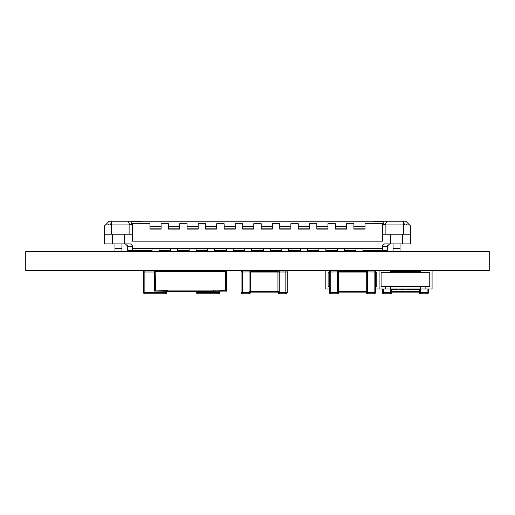 <?xml version="1.0" encoding="UTF-8"?>
<svg xmlns="http://www.w3.org/2000/svg" width="515" height="515" viewBox="0 0 515 515"><rect width="100%" height="100%" fill="white"/><g stroke="black" fill="none" stroke-linecap="round" stroke-linejoin="round"><path stroke-width="0.77" d="M25.75 251.346L25.75 270.42L489.25 270.42L489.25 251.346L25.75 251.346M249.028 272.924L250.342 272.924L250.342 271.534L277.952 271.534L277.952 271.939A1.391 1.391 -90 0 1 279.342 270.607L285.831 270.607A1.391 1.391 90 0 1 287.222 271.997A1.391 1.391 -90 0 0 285.831 270.607L285.831 271.997L279.342 271.997L279.265 272.924L279.265 293.782L285.831 293.782L279.342 293.782A1.391 1.391 -90 0 1 277.952 292.443L277.952 271.939L277.952 272.924L250.342 272.924L250.342 291.464L277.952 291.464L277.952 292.855L250.342 292.855L250.342 292.443L250.342 292.855A1.391 1.391 -90 0 1 249.028 293.782L242.462 293.782L242.462 292.391L248.951 292.391L249.028 291.464L249.028 270.607L242.462 270.607A1.391 1.391 90 0 0 241.072 271.997L242.462 271.997L242.462 292.391L241.072 292.391A1.391 1.391 -90 0 0 242.462 293.782M250.342 292.443A1.391 1.391 -90 0 1 248.951 293.782L248.951 292.391L250.342 292.443L250.342 291.464L249.028 291.464M241.072 292.391L241.072 271.997L241.072 292.391M279.342 270.607L279.342 271.997L277.952 271.939L277.952 271.534A1.391 1.391 90 0 1 279.265 270.607M287.222 271.997L287.222 292.391A1.391 1.391 90 0 1 285.831 293.782A1.391 1.391 -90 0 0 287.222 292.391L287.222 271.997L285.831 271.997L285.831 293.782M279.265 293.782A1.391 1.391 90 0 1 277.952 292.855L277.952 292.443L287.222 292.391M250.342 271.534A1.391 1.391 -90 0 0 249.028 270.607A1.391 1.391 -90 0 1 250.342 271.534L250.342 271.939A1.391 1.391 -90 0 0 248.951 270.607M250.342 271.939L242.462 271.997L242.462 270.607M249.028 293.782A1.391 1.391 -90 0 0 250.342 292.855M420.549 288.96L420.626 292.391L419.236 292.443L419.236 292.855L391.625 292.855L391.625 291.464L419.236 291.464L419.236 289.424M427.115 288.96L427.115 292.391L420.626 292.391L420.626 293.782A1.391 1.391 -90 0 1 419.236 292.443L419.236 292.855A1.391 1.391 90 0 0 420.549 293.782M391.625 271.534A1.391 1.391 -90 0 0 390.364 270.607A1.391 1.391 -90 0 1 391.625 271.534L391.625 271.939L391.625 271.534L419.236 271.534L419.236 271.939L419.236 271.534A1.391 1.391 90 0 1 420.491 270.607A1.391 1.391 -90 0 0 419.236 271.939L419.236 272.738L419.236 271.939L420.491 271.991M428.506 292.391L428.506 288.96L428.506 292.391L428.506 288.96L428.506 292.391L427.115 292.391L427.115 293.782A1.391 1.391 -90 0 0 428.506 292.391A1.391 1.391 90 0 1 427.115 293.782L420.626 293.782M391.625 292.443L390.235 292.391L390.235 293.782A1.391 1.391 -90 0 0 391.625 292.443L391.625 292.855A1.391 1.391 -90 0 1 390.312 293.782L383.746 293.782A1.391 1.391 90 0 1 382.355 292.391L382.355 288.96L382.355 292.391L390.235 292.391L390.312 288.96M391.625 288.96L391.625 291.464L390.312 291.464M391.625 272.738L391.625 271.939A1.391 1.391 -90 0 0 390.364 270.613M391.625 271.939L390.364 271.991M390.312 293.782A1.391 1.391 -90 0 0 391.625 292.855M338.645 271.534A1.391 1.391 -90 0 0 337.331 270.607A1.391 1.391 -90 0 1 338.645 271.534L338.645 271.939L338.645 271.534L366.262 271.534A1.391 1.391 90 0 1 367.568 270.607L374.141 270.607L367.646 270.607L367.646 292.391L366.262 292.443L366.262 292.855L338.645 292.855L338.645 291.464L366.262 291.464L366.262 271.534L366.262 272.924L338.645 272.924L338.645 291.464L337.331 291.464L337.331 270.607L330.765 270.607A1.391 1.391 -90 0 0 329.375 271.997L329.375 292.391L329.375 271.997L330.765 271.997L330.765 292.391L337.254 292.391L337.331 291.464M374.141 270.607A1.391 1.391 90 0 1 375.532 271.997L375.532 292.391A1.391 1.391 90 0 1 374.141 293.782A1.391 1.391 -90 0 0 375.532 292.391L375.532 271.997A1.391 1.391 -90 0 0 374.141 270.607L374.141 292.391L367.646 292.391L367.646 293.782A1.391 1.391 -90 0 1 366.262 292.443L366.262 292.855A1.391 1.391 90 0 0 367.568 293.782M375.532 292.391L375.532 271.997L375.532 292.391L374.141 292.391L374.141 293.782L367.646 293.782M338.645 292.443L337.254 292.391L337.254 293.782A1.391 1.391 -90 0 0 338.645 292.443L338.645 292.855A1.391 1.391 -90 0 1 337.331 293.782L330.765 293.782A1.391 1.391 90 0 1 329.375 292.391L330.765 292.391L330.765 293.782M337.331 272.924L338.645 272.924L338.645 271.939A1.391 1.391 -90 0 0 337.254 270.607M367.646 270.607A1.391 1.391 -90 0 0 366.262 271.939L375.532 271.997M338.645 271.939L330.765 271.997L330.765 270.607M337.331 293.782A1.391 1.391 -90 0 0 338.645 292.855M132.355 248.565L132.355 250.419L127.72 250.419L127.72 246.247L132.355 246.247L132.355 248.565L382.645 248.565L382.645 250.419L387.28 250.419L387.28 246.247L389.598 243.93L384.963 243.93L389.598 243.93M159.006 250.419L170.594 250.419M177.546 250.419L189.134 250.419M196.086 250.419L207.674 250.419M214.626 250.419L226.214 250.419M233.166 250.419L244.754 250.419M251.706 250.419L263.294 250.419M270.246 250.419L281.834 250.419M288.786 250.419L300.374 250.419M307.326 250.419L318.914 250.419M325.866 250.419L337.454 250.419M344.406 250.419L355.994 250.419M362.946 250.419L382.645 250.419M104.545 243.93L104.545 225.853L104.545 243.93L104.796 234.196L132.355 234.196L132.355 241.149L382.645 241.149L382.645 224.463L383.714 223.71L383.887 221.469L372.216 221.218L405.82 221.218L410.455 225.853L410.455 243.93L384.963 243.93A2.318 2.318 -0 0 0 382.645 246.247L382.658 246.009M390.756 234.196L390.756 243.93M402.344 243.93L402.344 234.196M410.204 243.93L410.204 234.196L382.645 234.196M408.138 223.536L405.82 221.218L410.455 225.853L409.528 224.926L385.89 224.926L385.89 234.196M132.355 250.419L152.054 250.419M382.645 248.565L382.645 246.247L387.28 246.247L387.383 245.571M132.355 234.196L132.355 224.463L131.286 223.71L149.968 223.71L149.968 229.098L161.092 229.098L161.092 223.71L168.508 223.71L168.508 229.098L179.632 229.098L179.632 228.171L168.508 228.171M179.632 228.171L179.632 223.71L187.048 223.71L187.048 229.098L198.172 229.098L198.172 223.71L205.588 223.71L205.588 229.098L216.712 229.098L216.712 223.71L224.128 223.71L224.128 229.098L235.252 229.098L235.252 223.71L242.668 223.71L242.668 229.098L253.792 229.098L253.792 223.71L261.208 223.71L261.208 229.098L272.332 229.098L272.332 223.71L279.748 223.71L279.748 229.098L290.872 229.098L290.872 223.71L298.288 223.71L298.288 229.098L309.412 229.098L309.412 223.71L316.828 223.71L316.828 229.098L327.952 229.098L327.952 223.71L335.368 223.71L335.368 229.098L346.492 229.098L346.492 223.71L353.908 223.71L353.908 229.098L365.032 229.098L365.032 223.71L383.714 223.71M403.966 223.536L404.893 224.463M393.074 243.93L393.074 251.346M400.026 251.346L400.026 248.565L393.074 248.565L400.026 248.565L400.026 243.93M124.244 234.196L124.244 243.93L130.038 243.93L125.403 243.93L127.72 246.247L127.617 245.571M132.342 246.009L132.355 246.247A2.318 2.318 180 0 0 130.038 243.93L125.403 243.93M384.036 221.218L405.82 221.218L384.036 221.218M104.545 225.853L109.18 221.218L142.784 221.218L109.18 221.218L105.472 224.926L129.111 224.926L129.111 234.196M131.286 223.71L131.113 221.469L142.784 221.218L372.216 221.218L109.18 221.218L130.965 221.218L109.18 221.218L106.863 223.536M385.89 224.926L385.426 224.463L382.645 224.463M385.426 224.463L386.771 221.218M410.455 243.93L410.455 227.707M406.618 224.463L407.165 224.926M104.796 243.93L112.656 243.93L112.656 234.196M112.656 243.93L124.244 243.93M111.034 223.536L110.107 224.463M121.926 243.93L121.926 248.565L114.974 248.565L114.974 251.346M114.974 243.93L114.974 248.565L121.926 248.565L121.926 251.346M129.111 224.926L129.574 224.463L132.355 224.463M129.574 224.463L128.229 221.218M108.382 224.463L107.835 224.926M362.946 251.346L362.946 248.565L355.994 248.565L355.994 251.346M365.032 228.171L353.908 228.171M344.406 251.346L344.406 248.565L337.454 248.565L337.454 251.346M346.492 228.171L335.368 228.171M325.866 251.346L325.866 248.565L318.914 248.565L318.914 251.346M327.952 228.171L316.828 228.171M307.326 251.346L307.326 248.565L300.374 248.565L300.374 251.346M309.412 228.171L298.288 228.171M288.786 251.346L288.786 248.565L281.834 248.565L281.834 251.346M290.872 228.171L279.748 228.171M270.246 251.346L270.246 248.565L263.294 248.565L263.294 251.346M272.332 228.171L261.208 228.171M251.706 251.346L251.706 248.565L244.754 248.565L244.754 251.346M253.792 228.171L242.668 228.171M233.166 251.346L233.166 248.565L226.214 248.565L226.214 251.346M235.252 228.171L224.128 228.171M214.626 251.346L214.626 248.565L207.674 248.565L207.674 251.346M216.712 228.171L205.588 228.171M196.086 251.346L196.086 248.565L189.134 248.565L189.134 251.346M198.172 228.171L187.048 228.171M177.546 251.346L177.546 248.565L170.594 248.565L170.594 251.346M159.006 251.346L159.006 248.565L152.054 248.565L152.054 251.346M161.092 228.171L149.968 228.171M329.375 288.96L325.795 288.96L325.795 270.42L340.325 270.42L340.325 271.534M328.113 286.643L328.113 272.738L329.375 272.738L328.113 272.738L328.113 286.643L329.375 286.643L328.113 286.643M376.78 286.643L376.78 272.738L375.532 272.738L376.78 272.738L376.78 286.643L375.532 286.643L376.78 286.643M337.383 271.991L337.383 272.738M375.532 288.96L379.098 288.96L379.098 270.42L367.51 270.607M379.098 288.96L385.729 288.96L385.729 286.643L381.094 286.643L381.094 272.738L429.761 272.738L420.491 272.738L420.491 270.42L432.079 270.42L432.079 288.96L425.126 288.96L425.126 286.643L429.761 286.643L429.761 272.738L429.761 286.643L381.094 286.643L381.094 272.738L390.364 272.738L390.364 270.42L379.098 270.42M385.729 286.643L385.729 288.96L425.126 288.96M420.491 286.643L420.491 288.96L420.491 286.643L390.364 286.643L390.364 288.96M391.767 288.96L391.767 289.424L398.063 289.424L398.063 288.96M396.55 289.424L397.232 289.424M394.863 289.424L394.863 288.96M398.893 288.96L398.893 289.424L405.196 289.424L405.196 288.96M403.953 289.424L403.953 288.96M404.127 289.424L404.127 288.96L404.127 289.424M406.026 288.96L406.026 289.424L412.322 289.424L412.322 288.96M410.809 289.424L411.491 289.424M409.122 289.424L409.122 288.96M416.751 289.424L418.502 289.424M413.513 288.96L413.513 289.424L413.159 288.96M413.513 289.424L419.455 289.424L419.455 288.96M419.339 289.424L419.339 288.96M416.538 289.424L416.538 288.96M168.289 291.278L166.01 291.278L168.289 291.278L166.242 291.046L166.242 290.119L155.813 290.119L155.813 271.579L168.559 271.579L168.328 270.42L168.559 271.579L212.592 271.579L212.824 270.42L212.592 271.579L225.57 271.347L212.592 271.579M155.813 290.119L166.01 290.351L166.01 291.046L166.242 290.119L225.338 290.119L225.338 271.579M225.338 290.119L225.57 271.347M212.856 291.278L215.141 291.278L214.91 290.119L225.57 290.351M155.813 271.579L155.582 290.351M168.559 270.652L168.559 271.579L155.582 271.347M215.141 290.351L215.141 291.046L213.036 291.046L213.751 290.119L212.824 291.323L168.328 291.323L167.401 290.119M226.497 291.046L226.497 270.652L226.265 291.278L226.265 270.652L212.824 270.652L212.824 271.347M215.141 291.278L226.265 291.046L215.141 291.278M166.01 291.278L154.655 291.046L166.197 291.181M168.328 270.42L154.655 270.652L154.655 291.046M154.655 270.652L154.886 291.278M197.85 291.323L197.85 292.391L218.244 292.391L218.244 293.782A1.391 1.391 -90 0 0 219.635 292.391A1.391 1.391 90 0 1 218.244 293.782A1.391 1.391 -90 0 0 219.635 292.391L219.635 291.278L219.635 292.391A1.391 1.391 90 0 1 218.244 293.782L197.85 293.782A1.391 1.391 -90 0 1 196.46 292.391L196.46 291.323L196.46 292.391L197.799 292.443M197.85 271.579L197.85 270.607L212.592 270.607L197.85 270.607A1.391 1.391 -90 0 0 196.524 271.579M212.824 270.607L218.244 270.607L212.824 270.607M154.655 271.997L144.876 271.997L144.876 292.391L165.27 292.391L165.276 293.775A1.391 1.391 -90 0 0 166.66 292.391A1.391 1.391 90 0 1 165.27 293.782L165.27 293.782A1.391 1.391 -90 0 0 166.66 292.391L166.66 291.278L166.66 292.391A1.391 1.391 90 0 1 165.27 293.782L144.876 293.782A1.391 1.391 -90 0 1 143.485 292.391L143.485 272.924M144.876 293.782L144.876 292.391L143.485 292.391L143.485 271.997L144.876 271.997L144.876 270.607L154.655 270.607L144.876 270.607A1.391 1.391 -90 0 0 143.485 271.997L144.818 271.939M154.886 270.607L165.27 270.607L154.886 270.607M143.485 292.391L144.818 292.443M279.265 272.924L277.952 272.924M279.265 291.464L277.952 291.464M383.746 288.96L383.746 293.782M420.549 291.464L419.236 291.464M367.568 272.924L366.262 272.924M367.568 291.464L366.262 291.464M403.502 234.196L403.502 221.218M161.092 226.78L149.968 226.78M179.632 226.78L168.508 226.78M198.172 226.78L187.048 226.78M216.712 226.78L205.588 226.78M235.252 226.78L224.128 226.78M253.792 226.78L242.668 226.78M272.332 226.78L261.208 226.78M290.872 226.78L279.748 226.78M309.412 226.78L298.288 226.78M327.952 226.78L316.828 226.78M346.492 226.78L335.368 226.78M365.032 226.78L353.908 226.78M111.498 234.196L111.498 221.218M166.242 291.046L166.242 290.119M218.733 293.692A1.391 1.391 0 0 0 219.635 292.391L218.244 292.391L218.244 291.278M197.85 293.782L197.85 292.391L196.46 292.391M165.753 293.692A1.391 1.391 0 0 0 166.66 292.391L165.27 292.391L165.27 291.278M402.112 221.218L390.988 221.218L402.112 221.218M112.888 221.218L124.012 221.218L112.888 221.218"/></g></svg>
